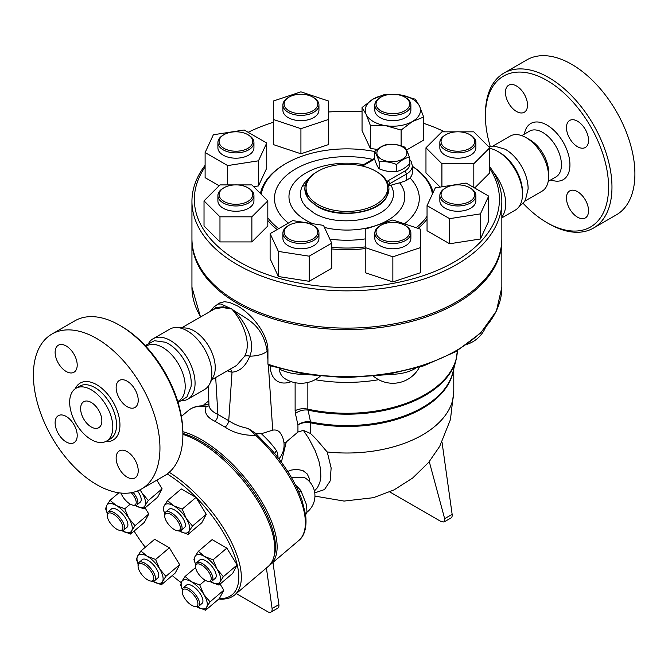 <?xml version="1.0" encoding="UTF-8"?>
<svg xmlns="http://www.w3.org/2000/svg" width="668" height="668" viewBox="0 0 668 668"><rect width="100%" height="100%" fill="white"/><g stroke="black" fill="none" stroke-linecap="round" stroke-linejoin="round"><path stroke-width="1" d="M374.489 151.77L374.489 158.733C376.051 163.618 377.604 166.975 379.157 168.787C384.96 171.225 390.772 172.119 396.575 171.484C400.825 170.565 405.075 168.111 409.325 164.119L409.325 157.164C405.075 158.082 400.825 160.529 396.575 164.52C390.772 162.09 384.96 161.188 379.157 161.823C377.604 156.938 376.051 153.59 374.489 151.77C378.739 147.787 382.989 145.332 387.24 144.413C393.043 143.77 398.854 144.672 404.658 147.102C406.211 148.922 407.772 152.271 409.325 157.164M402.528 146.91A15.013 8.667 0 0 0 377.403 150.801A15.013 8.667 0 0 0 395.79 161.414A15.013 8.667 0 0 0 402.528 146.91M379.157 168.787L379.157 161.823M396.575 171.484L396.575 164.52M522.493 194.163L522.493 191.958A32.131 18.554 -120 0 0 499.773 152.605L497.86 151.502A34.836 20.115 60 0 1 522.493 194.163A34.836 20.115 60 0 1 515.279 210.111L501.843 217.868M504.991 149.139A31.83 18.378 60 0 1 505.091 149.189A31.83 18.378 60 0 1 505.601 149.482A31.83 18.378 60 0 1 528.104 189.061A31.83 18.378 60 0 1 528.104 189.169M490.254 146.426A87.082 50.275 60 0 1 485.419 116.023A87.082 50.275 60 0 1 547 80.469A87.082 50.275 60 0 1 608.573 187.123A87.082 50.275 60 0 1 547 222.678A87.082 50.275 60 0 1 523.086 203.289M547 222.678L548.695 223.655A89.487 51.661 -120 0 0 593.443 228.089A89.487 51.661 -120 0 0 607.154 156.379A89.487 51.661 -120 0 0 548.695 77.53A89.487 51.661 -120 0 0 503.956 73.096A89.487 51.661 -120 0 0 485.419 114.061L485.419 116.023M505.451 92.359A15.614 9.018 60 0 1 508.682 85.203A15.614 9.018 60 0 1 520.714 89.387A15.614 9.018 60 0 1 527.528 105.101A15.614 9.018 60 0 1 524.296 112.249A15.614 9.018 60 0 1 512.264 108.066A15.614 9.018 60 0 1 505.451 92.359M588.55 210.796A15.614 9.018 60 0 1 585.318 217.943A15.614 9.018 60 0 1 573.286 213.76A15.614 9.018 60 0 1 566.464 198.045A15.614 9.018 60 0 1 569.704 190.898A15.614 9.018 60 0 1 581.736 195.081A15.614 9.018 60 0 1 588.55 210.796M577.511 121.209A15.614 9.018 60 0 1 587.706 134.969A15.614 9.018 60 0 1 585.318 147.486A15.614 9.018 60 0 1 577.511 146.709A15.614 9.018 60 0 1 567.307 132.949A15.614 9.018 60 0 1 569.704 120.432A15.614 9.018 60 0 1 577.511 121.209M503.956 73.096L526.885 59.853A89.487 51.661 60 0 1 571.633 64.287A89.487 51.661 60 0 1 630.091 143.144A89.487 51.661 60 0 1 616.372 214.845L593.443 228.089M492.875 146.067L510.185 136.072A31.83 18.378 60 0 1 526.1 137.65A31.83 18.378 60 0 1 526.108 137.65L529.924 139.854A26.428 15.255 60 0 1 548.612 172.219L548.612 176.628A31.83 18.378 60 0 1 542.024 191.198M529.924 139.854L526.1 137.65A31.83 18.378 60 0 1 548.612 176.628M145.215 345.623L154.417 340.705L165.23 342.216A32.131 18.554 60 0 1 168.528 343.845A32.131 18.554 60 0 1 191.006 386.872L186.915 396.984L178.055 402.495M145.925 346.375L146.785 345.882A31.83 18.378 60 0 1 162.7 347.452A31.83 18.378 60 0 1 183.5 375.508A31.83 18.378 60 0 1 178.615 401.009L177.755 401.51M51.937 334.067L74.866 320.824A89.487 51.661 60 0 1 119.605 325.258L119.605 325.258A89.487 51.661 60 0 1 182.882 434.86A89.487 51.661 60 0 1 164.353 475.825L141.416 489.06A89.487 51.661 60 0 1 51.929 437.398A89.487 51.661 60 0 1 51.937 334.067A89.487 51.661 60 0 1 96.676 338.501A89.487 51.661 60 0 1 155.135 417.358A89.487 51.661 60 0 1 141.416 489.06M121.309 326.243L119.605 325.258L121.309 326.243A87.082 50.275 -120 0 1 182.882 432.897L182.882 434.86M91.24 426.961A15.013 8.667 60 0 1 81.429 413.734A15.013 8.667 60 0 1 83.734 401.702A15.013 8.667 60 0 1 98.747 410.369A15.013 8.667 60 0 1 98.747 427.704A15.013 8.667 60 0 1 91.24 426.961M91.24 389.795A30.511 17.619 60 0 1 111.172 416.673A30.511 17.619 60 0 1 106.496 441.122A30.511 17.619 60 0 1 75.985 423.512A30.511 17.619 60 0 1 75.985 388.283A30.511 17.619 60 0 1 91.24 389.795M127.187 406.703A15.614 9.018 60 0 1 116.983 392.943A15.614 9.018 60 0 1 119.38 380.426A15.614 9.018 60 0 1 127.187 381.203A15.614 9.018 60 0 1 137.383 394.963A15.614 9.018 60 0 1 134.994 407.472A15.614 9.018 60 0 1 127.187 406.703M116.14 458.031A15.614 9.018 60 0 1 119.38 450.883A15.614 9.018 60 0 1 131.412 455.067A15.614 9.018 60 0 1 138.226 470.781A15.614 9.018 60 0 1 134.994 477.929A15.614 9.018 60 0 1 122.962 473.746A15.614 9.018 60 0 1 116.14 458.031M66.165 416.431A15.614 9.018 60 0 1 76.369 430.192A15.614 9.018 60 0 1 73.973 442.7A15.614 9.018 60 0 1 66.165 441.932A15.614 9.018 60 0 1 55.962 428.171A15.614 9.018 60 0 1 58.358 415.655A15.614 9.018 60 0 1 66.165 416.431M77.204 365.095A15.614 9.018 60 0 1 73.973 372.243A15.614 9.018 60 0 1 61.94 368.06A15.614 9.018 60 0 1 55.127 352.345A15.614 9.018 60 0 1 58.358 345.197A15.614 9.018 60 0 1 70.39 349.381A15.614 9.018 60 0 1 77.204 365.095M205.109 165.313A154.951 89.462 0 0 0 191.941 201.394A154.951 89.462 0 0 0 237.324 264.653A154.951 89.462 0 0 0 406.186 284.042A154.951 89.462 0 0 0 501.843 201.394A154.951 89.462 0 0 0 489.769 166.766M501.843 201.394L501.843 238.66A154.951 89.462 180 0 1 406.186 321.308A154.951 89.462 180 0 1 237.324 301.919A154.951 89.462 180 0 1 191.941 238.66L191.941 201.394M194.563 606.494L195.883 606.761A12.016 5.16 -130.3 0 0 198.688 606.268A12.016 5.16 -130.3 0 0 194.847 593.777A12.016 5.16 -130.3 0 0 183.141 587.965A12.016 5.16 -130.3 0 0 182.205 590.654L182.247 591.998A10.813 4.643 49.7 0 1 193.628 594.812A10.813 4.643 49.7 0 1 194.563 606.494A10.813 4.643 49.7 0 1 184.343 597.785A10.813 4.643 49.7 0 1 182.247 591.998M183.141 587.965L186.447 585.151A12.016 5.16 49.7 0 1 198.154 590.963A12.016 5.16 49.7 0 1 201.995 603.463L198.688 606.268M150.392 580.993L151.719 581.26A12.016 5.16 -130.3 0 0 154.525 580.768A12.016 5.16 -130.3 0 0 150.684 568.276A12.016 5.16 -130.3 0 0 138.969 562.464A12.016 5.16 -130.3 0 0 138.418 563.157A12.016 5.16 -130.3 0 0 138.042 565.153L138.084 566.497A10.813 4.643 49.7 0 1 138.426 564.71A10.813 4.643 49.7 0 1 150.55 570.689A10.813 4.643 49.7 0 1 150.392 580.993A10.813 4.643 49.7 0 1 142.384 575.323A10.813 4.643 49.7 0 1 138.084 566.497M138.969 562.464L142.276 559.65A12.016 5.16 49.7 0 1 153.991 565.47A12.016 5.16 49.7 0 1 157.832 577.962L154.525 580.768M119.539 530.325L120.866 530.584A12.016 5.16 -130.3 0 0 123.672 530.1A12.016 5.16 -130.3 0 0 122.753 521.808A12.016 5.16 -130.3 0 0 113.944 512.523A12.016 5.16 -130.3 0 0 108.116 511.788A12.016 5.16 -130.3 0 0 107.181 514.477L107.231 515.83A10.813 4.643 49.7 0 1 113.309 514.068A10.813 4.643 49.7 0 1 122.236 524.539A10.813 4.643 49.7 0 1 119.539 530.325A10.813 4.643 49.7 0 1 111.531 524.656A10.813 4.643 49.7 0 1 107.231 515.83M108.116 511.788L111.422 508.983A12.016 5.16 49.7 0 1 117.251 509.717A12.016 5.16 49.7 0 1 126.06 518.994A12.016 5.16 49.7 0 1 126.978 527.286L123.672 530.1M131.254 492.717A10.813 4.643 49.7 0 1 134.118 496.508A10.813 4.643 49.7 0 1 132.849 505.15L134.176 505.409A12.016 5.16 -130.3 0 0 136.982 504.925A12.016 5.16 -130.3 0 0 135.587 495.806A12.016 5.16 -130.3 0 0 133.066 492.349M137.508 490.955A12.016 5.16 49.7 0 1 138.894 493.001A12.016 5.16 49.7 0 1 140.288 502.119L136.982 504.925M132.849 505.15A10.813 4.643 49.7 0 1 121.017 493.059M177.012 530.651L178.339 530.91A12.016 5.16 -130.3 0 0 181.145 530.425A12.016 5.16 -130.3 0 0 181.696 529.724A12.016 5.16 -130.3 0 0 176.628 517.166A12.016 5.16 -130.3 0 0 165.589 512.114A12.016 5.16 -130.3 0 0 164.654 514.803L164.704 516.155A10.813 4.643 49.7 0 1 173.596 516.439A10.813 4.643 49.7 0 1 180.034 529.582A10.813 4.643 49.7 0 1 177.012 530.651A10.813 4.643 49.7 0 1 169.004 524.981A10.813 4.643 49.7 0 1 164.704 516.155M165.589 512.114L168.895 509.308A12.016 5.16 49.7 0 1 179.934 514.352A12.016 5.16 49.7 0 1 185.003 526.918A12.016 5.16 49.7 0 1 184.452 527.611L181.145 530.425M210.044 601.86L206.713 606.995A18.019 7.74 -130.3 0 0 203.79 594.361L210.044 601.86L223.813 590.161L219.38 598.545L205.61 610.243L197.143 606.936A18.019 7.74 -130.3 0 0 206.713 606.995L205.61 610.243M191.298 581.678L199.765 584.984L203.79 594.361A18.019 7.74 -130.3 0 0 191.298 581.678A18.019 7.74 -130.3 0 0 181.729 581.619L185.053 576.484L191.298 581.678M182.28 589.56L180.619 584.876L181.729 581.619A18.019 7.74 -130.3 0 0 182.289 589.527M161.439 584.742L152.98 581.436A18.019 7.74 -130.3 0 0 162.549 581.494L161.439 584.742L175.216 573.044L179.65 564.66L165.873 576.359L162.549 581.494A18.019 7.74 -130.3 0 0 159.627 568.86L165.873 576.359M147.135 556.177L155.594 559.483L159.627 568.86A18.019 7.74 -130.3 0 0 147.135 556.177A18.019 7.74 -130.3 0 0 137.558 556.118L140.89 550.991L147.135 556.177M138.117 564.068L136.456 559.375L137.558 556.118A18.019 7.74 -130.3 0 0 138.117 564.026M122.119 530.768L121.985 530.684A18.019 7.74 -130.3 0 0 122.119 530.768A18.019 7.74 -130.3 0 0 131.696 530.818L130.586 534.074L122.119 530.768M128.774 518.193L135.019 525.691L131.696 530.818A18.019 7.74 -130.3 0 0 128.774 518.193A18.019 7.74 -130.3 0 0 116.274 505.501L124.741 508.807L128.774 518.193M107.256 513.391L105.594 508.699L106.705 505.451A18.019 7.74 -130.3 0 0 107.264 513.358M106.705 505.451L110.028 500.315L116.274 505.501A18.019 7.74 -130.3 0 0 106.705 505.451M135.429 505.592L135.295 505.509A18.019 7.74 -130.3 0 0 135.429 505.592A18.019 7.74 -130.3 0 0 145.006 505.651L143.896 508.899L135.429 505.592M140.305 489.677L142.084 493.017L148.329 500.516L145.006 505.651A18.019 7.74 -130.3 0 0 142.084 493.017A18.019 7.74 -130.3 0 0 139.938 489.861M167.501 500.641L173.755 505.826A18.019 7.74 -130.3 0 0 164.178 505.776L167.501 500.641L181.278 488.943L195.991 497.435L182.214 509.133L186.247 518.518A18.019 7.74 -130.3 0 0 173.755 505.826L182.214 509.133M164.729 513.717L163.076 509.024L164.178 505.776A18.019 7.74 -130.3 0 0 164.737 513.684M179.6 531.093L179.458 531.01A18.019 7.74 -130.3 0 0 179.6 531.093A18.019 7.74 -130.3 0 0 189.169 531.144L188.059 534.4L179.6 531.093M186.247 518.518L192.493 526.017L189.169 531.144A18.019 7.74 -130.3 0 0 186.247 518.518M195.615 567.508L185.053 576.484M205.276 580.292L199.765 584.984M155.594 559.483L169.371 547.785L154.659 539.285L140.89 550.991M169.371 547.785L179.65 564.66M130.26 504.123L124.741 508.807M118.871 492.8L110.028 500.315M145.081 507.889L148.789 513.984L135.019 525.691M148.789 513.984L144.355 522.376L130.586 534.074M156.83 480.167L162.099 488.817L148.329 500.516M162.099 488.817L157.665 497.201L143.896 508.899M195.991 497.435L206.27 514.31L201.836 522.702L188.059 534.4M206.27 514.31L192.493 526.017M220.098 584.066L223.813 590.161M205.151 580.225A10.813 4.643 49.7 0 1 195.557 566.823A10.813 4.643 49.7 0 1 206.938 569.637A10.813 4.643 49.7 0 1 207.873 581.319A10.813 4.643 49.7 0 1 205.151 580.225M207.873 581.319L209.193 581.586A12.016 5.16 -130.3 0 0 211.998 581.093A12.016 5.16 -130.3 0 0 208.157 568.602A12.016 5.16 -130.3 0 0 196.45 562.79A12.016 5.16 -130.3 0 0 195.515 565.479L195.557 566.823M196.45 562.79L199.757 559.976A12.016 5.16 49.7 0 1 211.464 565.796A12.016 5.16 49.7 0 1 215.305 578.288L211.998 581.093M213.075 559.809L217.1 569.186A18.019 7.74 -130.3 0 0 204.608 556.502L213.075 559.809L226.844 548.111L237.123 564.986L223.354 576.684L220.022 581.82A18.019 7.74 -130.3 0 0 217.1 569.186L223.354 576.684M195.59 564.385L193.929 559.7L195.039 556.444L198.363 551.317L204.608 556.502A18.019 7.74 -130.3 0 0 195.039 556.444A18.019 7.74 -130.3 0 0 195.599 564.351M210.453 581.761L210.32 581.686A18.019 7.74 -130.3 0 0 210.453 581.761A18.019 7.74 -130.3 0 0 220.022 581.82L218.92 585.068L210.453 581.761M237.123 564.986L232.689 573.369L218.92 585.068M226.844 548.111L212.132 539.61L198.363 551.317M181.228 582.638A83.483 35.855 49.7 0 1 172.235 575.582M145.282 547.251A83.483 35.855 49.7 0 1 134.101 531.085M118.461 493.159A83.483 35.855 49.7 0 1 118.386 492.725M167.2 473.954A83.483 35.855 49.7 0 1 232.439 550.357A83.483 35.855 49.7 0 1 219.179 598.72M218.853 598.987A85.279 36.631 -130.3 0 0 234.702 594.938A85.279 36.631 -130.3 0 0 229.316 538.099A85.279 36.631 -130.3 0 0 169.238 472.309M182.882 434.375A85.279 36.631 49.7 0 1 255.844 497.877A85.279 36.631 49.7 0 1 268.177 566.497L234.702 594.938M441.047 141.507A16.817 9.711 180 0 1 445.974 134.644A16.817 9.711 180 0 1 469.754 134.644A16.817 9.711 180 0 1 464.302 150.484A16.817 9.711 180 0 1 441.047 141.507M445.974 134.644L445.122 135.136A18.019 10.404 0 0 0 439.845 142.493A18.019 10.404 0 0 0 457.864 152.897A18.019 10.404 0 0 0 475.883 142.493A18.019 10.404 0 0 0 470.606 135.136L469.754 134.644M475.883 142.493L475.883 147.787A18.019 10.404 180 0 1 457.864 158.191A18.019 10.404 180 0 1 439.845 147.787L439.845 142.493M473.812 187.516L473.812 163.735L441.915 163.735L425.967 147.787L441.915 131.838L456.428 131.838M441.915 186.815L441.915 163.735M440.162 187.09L425.967 172.895L425.967 147.787M459.3 131.838L473.812 131.838L489.769 147.787L473.812 163.735M474.656 188L489.769 172.895L489.769 147.787M445.122 188.209L445.974 187.725A16.817 9.711 180 0 1 469.754 187.725A16.817 9.711 180 0 1 469.754 201.452A16.817 9.711 180 0 1 445.974 201.452A16.817 9.711 180 0 1 445.974 187.725L445.122 188.209A18.019 10.404 0 0 0 439.845 195.565A18.019 10.404 0 0 0 457.864 205.969A18.019 10.404 0 0 0 475.883 195.565A18.019 10.404 0 0 0 470.606 188.209L469.754 187.725M475.883 195.565L475.883 200.868A18.019 10.404 180 0 1 457.864 211.263A18.019 10.404 180 0 1 439.845 200.868L439.845 195.565M449.606 218.653L427.052 205.627L435.311 187.842L466.122 183.074L488.675 196.1L480.426 213.885L449.606 218.653L449.606 243.762L427.052 230.736L427.052 205.627M480.426 213.885L480.426 238.994L488.675 221.2L488.675 196.1M480.426 238.994L449.606 243.762M392.859 222.411A16.817 9.711 180 0 1 404.75 225.25A16.817 9.711 180 0 1 404.75 238.985A16.817 9.711 180 0 1 380.969 238.985A16.817 9.711 180 0 1 380.969 225.25A16.817 9.711 180 0 1 392.859 222.411M380.969 225.25L380.117 225.742A18.019 10.404 0 0 0 374.84 233.099A18.019 10.404 0 0 0 392.859 243.503A18.019 10.404 0 0 0 410.878 233.099A18.019 10.404 0 0 0 405.601 225.742L404.75 225.25M410.878 233.099L410.878 238.392A18.019 10.404 180 0 1 392.859 248.797A18.019 10.404 180 0 1 374.84 238.392L374.84 233.099M365.229 247.603L365.229 229.182L392.859 219.981L420.489 229.182L420.489 247.603L392.859 256.813L365.229 247.603L365.229 272.711L392.859 281.921L392.859 256.813M392.859 281.921L420.489 272.711L420.489 247.603M313.668 225.742L312.816 225.25A16.817 9.711 180 0 1 312.816 238.985A16.817 9.711 180 0 1 289.035 238.985A16.817 9.711 180 0 1 289.035 225.25A16.817 9.711 180 0 1 312.816 225.25L313.668 225.742A18.019 10.404 0 0 1 318.945 233.099A18.019 10.404 0 0 1 300.926 243.503A18.019 10.404 0 0 1 282.906 233.099A18.019 10.404 0 0 1 288.184 225.742L289.035 225.25M318.945 233.099L318.945 238.392A18.019 10.404 180 0 1 300.926 248.797A18.019 10.404 180 0 1 282.906 238.392L282.906 233.099M270.114 233.625L292.667 220.607L323.487 225.375L331.737 243.16L309.184 256.186L278.372 251.418L270.114 233.625L270.114 258.733L278.372 276.527L278.372 251.418M309.184 256.186L309.184 281.295L331.737 268.269L331.737 243.16M309.184 281.295L278.372 276.527M252.738 194.588A16.817 9.711 180 0 1 229.483 203.556A16.817 9.711 180 0 1 224.03 187.725A16.817 9.711 180 0 1 247.811 187.725A16.817 9.711 180 0 1 252.738 194.588M224.03 187.725L223.179 188.209A18.019 10.404 0 0 0 217.902 195.565A18.019 10.404 0 0 0 235.921 205.969A18.019 10.404 0 0 0 253.94 195.565A18.019 10.404 0 0 0 248.663 188.209L247.811 187.725M253.94 195.565L253.94 200.868A18.019 10.404 180 0 1 235.921 211.263A18.019 10.404 180 0 1 217.902 200.868L217.902 195.565M237.357 184.911L251.869 184.911L267.818 200.868L251.869 216.816L219.972 216.816L204.024 200.868L219.972 184.911L234.485 184.911M251.869 216.816L251.869 241.925L267.818 225.968L267.818 200.868M251.869 241.925L219.972 241.925L219.972 216.816M219.972 241.925L204.024 225.968L204.024 200.868M247.811 148.379A16.817 9.711 180 0 1 224.03 148.379A16.817 9.711 180 0 1 224.03 134.644A16.817 9.711 180 0 1 247.811 134.644A16.817 9.711 180 0 1 247.811 148.379M224.03 134.644L223.179 135.136A18.019 10.404 0 0 0 217.902 142.493A18.019 10.404 0 0 0 229.024 152.104A18.019 10.404 0 0 0 248.663 149.849A18.019 10.404 0 0 0 253.94 142.493A18.019 10.404 0 0 0 248.663 135.136L247.811 134.644M253.94 142.493L253.94 147.787A18.019 10.404 180 0 1 248.663 155.143A18.019 10.404 180 0 1 229.024 157.397A18.019 10.404 180 0 1 217.902 147.787L217.902 142.493M244.179 130.001L266.732 143.019L258.474 160.813L227.663 165.581L205.109 152.554L213.368 134.761L244.179 130.001M258.474 160.813L258.474 185.921L266.732 168.127L266.732 143.019M227.663 184.911L227.663 165.581M258.474 185.921L253.623 186.664M219.129 185.754L205.109 177.663L205.109 152.554M300.926 113.685A16.817 9.711 180 0 1 285.395 107.698A16.817 9.711 180 0 1 289.035 97.11A16.817 9.711 180 0 1 312.816 97.11A16.817 9.711 180 0 1 316.465 107.698A16.817 9.711 180 0 1 300.926 113.685M289.035 97.11L288.184 97.603A18.019 10.404 0 0 0 282.906 104.959A18.019 10.404 0 0 0 300.926 115.364A18.019 10.404 0 0 0 318.945 104.959A18.019 10.404 0 0 0 313.668 97.603L312.816 97.11M318.945 104.959L318.945 110.253A18.019 10.404 180 0 1 300.926 120.657A18.019 10.404 180 0 1 282.906 110.253L282.906 104.959M328.556 101.043L328.556 119.463L300.926 128.673L273.304 119.463L273.304 101.043L300.926 91.842L328.556 101.043M300.926 128.673L300.926 153.782L328.556 144.572L328.556 119.463M300.926 153.782L273.304 144.572L273.304 119.463M380.969 110.846A16.817 9.711 180 0 1 380.969 97.11A16.817 9.711 180 0 1 404.75 97.11A16.817 9.711 180 0 1 404.75 110.846A16.817 9.711 180 0 1 380.969 110.846M380.969 97.11L380.117 97.603A18.019 10.404 0 0 0 374.84 104.959A18.019 10.404 0 0 0 380.117 112.316A18.019 10.404 0 0 0 399.756 114.57A18.019 10.404 0 0 0 410.878 104.959A18.019 10.404 0 0 0 405.601 97.603L404.75 97.11M410.878 104.959L410.878 110.253A18.019 10.404 180 0 1 399.756 119.864A18.019 10.404 180 0 1 380.117 117.61A18.019 10.404 180 0 1 374.84 110.253L374.84 104.959M419.546 106.128L423.671 117.034L412.39 121.534A27.63 15.949 0 0 0 419.546 106.128A27.63 15.949 0 0 0 400.007 94.848L415.412 99.248L419.546 106.128M401.117 130.06L385.712 125.659A27.63 15.949 0 0 0 412.39 121.534L401.117 130.06L401.117 145.841M370.306 125.292L366.173 114.387A27.63 15.949 0 0 0 385.712 125.659L370.306 125.292L370.306 148.388L362.048 130.594L362.048 107.506L373.32 98.981L384.601 94.48L400.007 94.848A27.63 15.949 0 0 0 395.147 94.363M390.571 94.363A27.63 15.949 0 0 0 373.32 98.981A27.63 15.949 0 0 0 366.173 114.387L362.048 107.506M406.52 150.033L423.671 140.13L423.671 117.034M377.211 149.457L370.306 148.388M302.412 186.005A19.823 11.439 0 0 0 305.192 185.771M453.781 368.803L453.781 391.298A106.888 61.715 180 0 1 327.236 451.96L331.136 467.926L330.184 480.918L324.498 489.544L314.745 492.884M283.983 442.993L286.263 441.965L297.936 432.046L303.372 430.359L310.52 433.507L310.57 422.811A6.004 1.67 101.8 0 0 310.528 421.884L310.42 421.867C305.694 421.308 301.535 422.326 297.936 424.915C301.577 422.752 305.769 422.042 310.52 422.802A6.004 1.829 99.5 0 0 310.42 421.867M310.52 433.507C316.908 439.185 325.216 450.048 327.236 451.96M501.835 239.394A154.951 89.462 180 0 1 501.843 240.129A154.951 89.462 180 0 1 406.186 322.786A154.951 89.462 180 0 1 237.324 303.389A154.951 89.462 180 0 1 191.941 240.129A154.951 89.462 180 0 1 191.95 239.394M388.225 185.145L390.947 185.253A191.098 110.329 120 0 1 399.656 182.832A57.924 33.442 180 0 1 388.409 219.947A57.924 33.442 180 0 1 324.448 227.454M388.935 189.052L386.354 197.628C377.37 213.86 337.165 218.97 317.2 206.437L308.065 198.555L304.85 189.052M388.935 189.253L388.935 188.844A42.042 24.273 0 0 0 376.618 171.676L375.767 171.183A40.84 23.58 180 0 1 375.767 204.533A40.84 23.58 180 0 1 318.018 204.533A40.84 23.58 180 0 1 318.018 171.183A40.84 23.58 180 0 1 375.767 171.183M409.325 161.163A18.019 10.404 180 0 1 404.649 171.183A2.405 1.386 60 0 1 406.344 174.131A20.416 11.79 0 0 0 412.331 165.789L412.331 172.461A20.416 11.79 180 0 1 409.985 177.947L406.344 180.535L399.656 182.832M318.018 171.183L317.166 171.676A42.042 24.273 0 0 0 304.85 188.844A42.042 24.273 0 0 0 317.166 206.003A42.042 24.273 0 0 0 386.354 197.21A42.042 24.273 0 0 0 388.935 188.844M331.737 247.26A85.88 49.582 0 0 0 365.229 246.893M416.181 227.746A85.88 49.582 0 0 0 427.052 216.248M432.43 194.037A85.88 49.582 0 0 0 412.331 166.34M374.74 151.544A85.88 49.582 0 0 0 286.163 163.393A85.88 49.582 0 0 0 261.305 194.346M267.818 217.801A85.88 49.582 0 0 0 278.756 228.64M277.17 229.558A87.082 50.275 180 0 1 267.818 220.498M260.428 193.469A87.082 50.275 180 0 1 285.311 163.885L286.163 163.393M412.331 166.257A87.082 50.275 180 0 1 433.148 192.501M427.052 219.079A87.082 50.275 180 0 1 418.084 228.389M365.229 248.579A87.082 50.275 180 0 1 331.737 248.939M489.769 168.57A152.546 88.076 180 0 1 429.432 273.496A152.546 88.076 180 0 1 239.027 261.706A152.546 88.076 180 0 1 205.109 166.942M248.162 132.297A152.546 88.076 180 0 1 273.304 122.286M328.556 111.999A152.546 88.076 180 0 1 362.048 111.798M423.671 123.329A152.546 88.076 180 0 1 444.679 131.838M227.32 370.815A37.233 21.501 -120 0 0 232.03 372.176A7.206 5.302 99.8 0 0 230.293 369.095M302.011 500.223L302.036 500.29C296.225 483.824 286.338 467.308 272.369 450.741L255.627 433.323L248.12 428.422C240.605 426.969 234.142 424.397 228.74 420.69L232.03 372.176C239.762 371.567 245.674 366.239 249.782 356.169A7.206 4.242 22.8 0 0 244.647 356.203L236.697 365.321L235.153 366.289M219.764 302.98L224.44 301.719L229.466 302.404L237.324 305.844C251.786 313.918 268.352 334.276 267.935 350.942L267.935 359.969L267.167 351.385C262.8 354.499 257.013 356.094 249.782 356.169C256.646 339.945 242.534 317.325 231.804 309.025C240.538 318.536 252.671 341.54 244.647 356.203M181.738 327.779L214.662 308.892L222.553 307.556L231.804 309.025L223.346 306.829L216.123 307.447L211.322 310.704M181.387 416.431L188.343 410.519A85.279 36.631 49.7 0 1 206.12 406.695A2.405 1.954 -81.8 0 1 207.514 406.253L209.034 405.86C209.66 409.108 212.608 411.964 217.885 414.427L215.697 377.52M267.935 350.942L267.167 351.385C262.549 322.435 244.371 318.536 231.804 309.025L221.008 303.998L217.96 304.074L213.651 307.188L210.37 311.246M489.769 148.405A34.836 20.115 60 0 1 497.86 151.502L499.773 152.605M493.001 171.609A34.836 20.115 60 0 1 501.843 216.925M182.598 400.733A34.836 20.115 -120 0 0 187.858 399.147A34.836 20.115 -120 0 0 193.194 371.233A34.836 20.115 -120 0 0 170.44 340.538A34.836 20.115 -120 0 0 153.022 338.81A34.836 20.115 -120 0 0 149.014 342.575M153.022 338.81L169.797 329.124A34.836 20.115 60 0 1 177.078 327.52A34.836 20.115 60 0 1 187.215 330.852A34.836 20.115 60 0 1 209.668 383.958A34.836 20.115 60 0 1 204.633 389.461L187.858 399.147M389.77 491.932L441.172 521.608L443.995 522.009L450.967 517.984A6.004 3.465 -120 0 0 452.144 514.343L442.007 442.057M443.995 522.009L444.654 518.669L429.274 461.638M266.407 568L272.085 608.49A6.004 3.465 60 0 1 270.907 612.13A6.004 3.465 60 0 1 267.901 611.83L236.297 593.585M270.907 612.13L277.704 608.206A6.004 3.465 -120 0 0 278.882 604.573L272.97 562.431M269.296 565.445A85.279 36.631 -130.3 0 0 270.515 564.51A85.279 36.631 -130.3 0 0 257.188 494.378A85.279 36.631 -130.3 0 0 182.873 431.72M182.882 433.482A84.085 36.114 49.7 0 1 250.333 487.364A84.085 36.114 49.7 0 1 273.863 556.995M209.034 405.86L206.12 406.695C203.99 412.615 206.938 417.475 214.971 421.283L225.108 427.136C233.575 432.856 243.803 435.603 255.786 435.369A85.279 36.631 49.7 0 1 298.771 540.512L270.515 564.51M378.664 379.7A110.504 63.802 180 0 1 315.129 379.7M267.935 359.969L267.926 364.177L268.569 365.329L305.852 374.464L345.924 377.679L386.071 374.756L423.537 365.889L455.793 351.66L480.659 332.981L496.416 311.021L501.843 287.207L501.843 240.129M320.122 376.326A30.027 30.027 0 0 1 284.585 378.43L284.585 378.43A30.002 17.318 -60 0 1 279.107 368.878C285.729 372.435 293.836 374.264 303.439 374.356L303.447 374.072M255.627 433.323L261.372 433.716L272.719 430.15A19.748 11.398 -60 0 1 280.251 432.964A21.017 21.017 0 0 1 278.923 458.866M208.942 404.39L203.849 404.9L202.095 405.952M303.372 430.359L308.766 438.4L315.254 450.816L318.878 460.903L320.623 469.512L320.832 477.035L319.88 482.43L317.492 487.632L314.394 490.988M281.378 462.164L286.263 441.965M309.393 481.519L309.109 478.004L307.238 473.988L302.98 470.614L296.684 469.287L291.223 470.105L287.749 471.483M277.971 457.63A21.017 9.026 -130.3 0 0 276.619 450.808A6.004 3.39 -21.3 0 0 274.782 453.63M276.619 450.808C272.435 444.921 267.35 439.227 261.372 433.724M302.028 500.257L305.602 514.719M256.921 434.693A2.405 0.576 132.9 0 0 255.786 435.369L248.12 428.422M207.514 406.253L207.514 406.253C199.648 405.092 193.261 406.511 188.343 410.519M305.61 514.844L306.979 512.222L306.529 504.799L300.901 490.679L298.955 492.366M300.901 490.679A21.017 9.026 -130.3 0 0 295.607 485.219M291.407 477.495L304.04 477.328A21.017 21.017 0 0 1 306.979 512.222M177.078 327.52L185.278 327.98A30.027 17.335 60 0 1 194.012 330.852A30.027 17.335 60 0 1 213.368 376.627L209.668 383.958M452.754 372.802A107.014 61.782 180 0 1 310.528 421.884L308.048 410.119A12.016 8.3 -12.5 0 0 295.415 413.559L297.936 424.915L297.936 432.046M452.762 372.802L456.094 359.776A110.379 63.727 0 0 1 308.048 410.119L307.856 409.158A12.016 6.939 0 0 0 295.122 410.745L295.415 413.559M550.808 179.884A32.431 18.721 -120 0 0 569.854 162.558A32.431 18.721 -120 0 0 547 125.091A32.431 18.721 -120 0 0 524.388 134.118M521.766 135.629L529.54 131.137A26.428 15.255 60 0 1 542.75 132.448A26.428 15.255 60 0 1 560.018 155.736A26.428 15.255 60 0 1 555.968 176.911M75.985 388.283L79.726 386.121A30.511 17.619 60 0 1 94.981 387.632A30.511 17.619 60 0 1 114.904 414.519A30.511 17.619 60 0 1 110.237 438.968L106.496 441.122M105.686 441.54A32.916 19.005 -120 0 0 119.488 419.429A32.916 19.005 -120 0 0 96.676 384.693A32.916 19.005 -120 0 0 75.217 388.768M310.57 422.811A106.888 61.715 0 0 0 453.271 370.798M361.605 165.864A2.405 1.386 60 0 1 362.507 166.073L374.614 159.109M404.649 171.183L388.008 180.794A2.405 1.386 60 0 1 389.703 183.733L406.344 174.131L406.344 180.535M388.375 184.902A6.004 3.465 180 0 1 389.703 183.733L389.703 185.445M388.008 180.794A8.408 4.851 0 0 0 386.972 181.521M308.917 178.431L304.174 183.274L301.886 187.057L300.592 191.015L300.6 197.035L302.512 202.204L306.128 207.038L313.985 213.05C336.113 226.945 380.668 221.283 390.621 203.289C394.32 197.319 394.429 191.307 390.947 185.253M313.008 223.755A57.924 33.442 180 0 1 294.972 181.805A57.924 33.442 180 0 1 363.659 164.62M372.702 159.393A72.403 41.8 0 0 0 289.369 173.062A72.403 41.8 0 0 0 288.384 223.079M329.842 239.077A72.403 41.8 0 0 0 365.229 238.894M404.424 223.83A72.403 41.8 0 0 0 409.985 177.947M444.654 518.669L452.144 514.343M278.882 604.573L272.085 608.49M200.5 316.949L191.941 287.207A154.951 89.462 0 0 0 200.692 316.841M267.926 364.177A154.951 89.462 0 0 0 423.621 364.928A154.951 89.462 0 0 0 501.843 287.207M389.077 374.28A29.609 17.092 0 0 0 390.346 374.356C400.458 374.272 408.841 372.268 415.496 368.344M270.156 365.864A36.005 20.783 120 0 0 291.215 381.653M303.439 374.356A29.609 17.092 0 0 0 304.708 374.28M272.719 430.15L268.377 365.229M295.122 382.706L295.122 410.745M214.971 421.283A6.004 3.757 -64.5 0 0 217.885 414.427L228.74 420.69A6.004 3.156 -55.9 0 1 225.108 427.136M456.094 359.776L457.38 350.733A110.504 63.802 180 0 1 307.856 409.158L307.856 382.455M488.792 146.818L494.161 146.041L505.091 149.198M519.286 206.345L523.695 202.579L525.374 200.099L528.104 189.052M548.186 181.395L555.96 176.911M524.706 201.202L542.015 191.207M453.781 390.997L450.432 419.596L439.719 446.333L428.672 462.373L412.64 478.046L394.053 489.903L373.429 497.685L344.07 501.075L314.937 496.107M361.53 165.848L374.489 158.366M412.331 165.789L411.162 161.447L409.325 159.009M208.341 386.112L208.992 406.177M467.408 344.179A30.027 30.027 0 0 0 485.227 328.08M373.662 376.326A30.027 30.027 0 0 0 419.446 367.2M208.842 401.117A21.017 21.017 0 0 0 203.849 404.9M305.585 514.627C307.447 529.941 302.854 537.389 298.771 540.512M211.764 379.791L235.203 366.264M217.484 304.299L219.805 302.955M191.941 287.207L191.941 240.129"/></g></svg>
